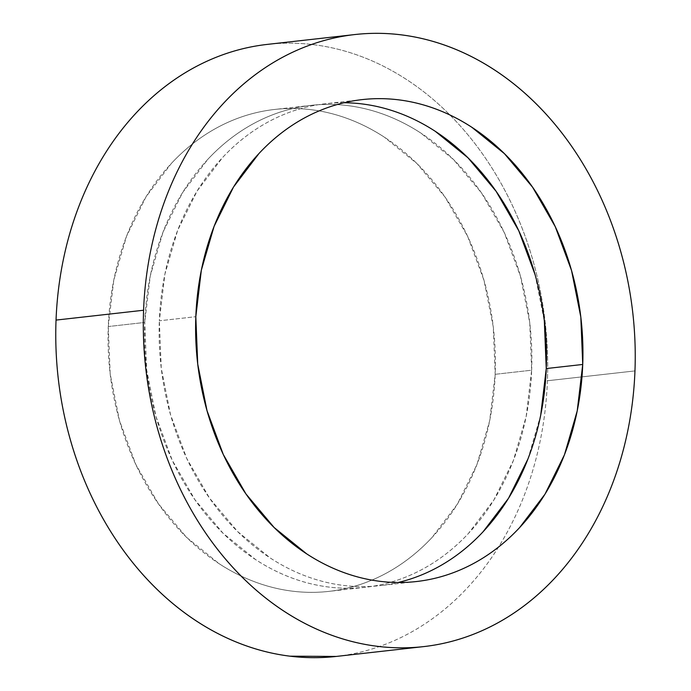 <?xml version="1.0" encoding="UTF-8"?>
<svg xmlns="http://www.w3.org/2000/svg" width="691" height="691" viewBox="0 0 691 691"><rect width="100%" height="100%" fill="white"/><g stroke="black" fill="none" stroke-linecap="round" stroke-linejoin="round"><path stroke-width="0.52" stroke-dasharray="3.46 2.59" d="M336.146 656.45A307.953 245.08 83.6 0 0 498.531 547.056A307.953 245.08 83.6 0 0 547.419 380.758L634.96 370.912L547.419 380.758C548.188 360.685 547.376 340.603 544.983 320.529C542.59 300.447 538.669 280.753 533.21 261.448C527.751 242.135 520.859 223.582 512.532 205.78C504.214 187.987 494.618 171.282 483.76 155.674C472.894 140.074 460.975 125.866 447.993 113.056C435.002 100.247 421.208 89.079 406.602 79.56C391.987 70.033 376.854 62.337 361.177 56.463C345.509 50.598 329.607 46.668 313.472 44.673C297.337 42.678 281.289 42.669 265.318 44.63M144.747 322.438A242.489 192.979 -96.4 0 1 311.105 105.352A242.489 192.979 -96.4 0 1 531.655 370.203L495.179 374.306A242.489 192.979 83.6 0 0 274.629 109.454A242.489 192.979 83.6 0 0 108.271 326.541L144.747 322.438L108.271 326.541A242.489 192.979 83.6 0 0 328.83 591.392A242.489 192.979 83.6 0 0 495.179 374.306L531.655 370.203A242.489 192.979 -96.4 0 1 365.306 587.29A242.489 192.979 -96.4 0 1 144.747 322.438L146.665 369.858L155.933 416.379L172.214 460.215L194.871 499.662L223.038 533.227L255.627 559.598C267.132 567.104 279.052 573.159 291.395 577.78C303.729 582.401 316.253 585.502 328.959 587.065C341.656 588.637 354.302 588.646 366.878 587.1C379.454 585.553 391.728 582.487 403.691 577.883C415.662 573.28 427.09 567.242 437.99 559.762C448.891 552.29 459.049 543.515 468.455 533.443L493.918 499.93L513.396 460.517L526.136 416.716L531.655 370.203L529.747 322.783L520.47 276.262L504.197 232.426L481.541 192.979L453.374 159.414L420.784 133.043C409.279 125.537 397.36 119.483 385.017 114.861C372.674 110.24 360.158 107.14 347.452 105.576C334.755 104.004 322.11 103.996 309.533 105.542C296.957 107.088 284.683 110.154 272.72 114.758C260.749 119.362 249.313 125.399 238.421 132.879C227.52 140.351 217.363 149.126 207.948 159.198L182.493 192.711L163.016 232.124L150.275 275.925L144.747 322.438M344.058 102.752A242.489 192.979 83.6 0 0 325.694 103.71A242.489 192.979 83.6 0 0 159.345 320.797L195.821 316.694L159.345 320.797L164.864 274.284L177.604 230.483L197.082 191.07L222.545 157.557C231.951 147.485 242.109 138.71 253.01 131.238C263.91 123.758 275.338 117.72 287.309 113.117C299.272 108.513 311.546 105.447 324.122 103.9C336.698 102.354 349.344 102.363 362.041 103.935M399.605 113.22C411.948 117.841 423.868 123.896 435.373 131.402M535.067 274.621L544.335 321.142M540.725 415.075L527.984 458.876M418.28 576.242C406.317 580.846 394.043 583.912 381.467 585.458C368.89 587.005 356.245 586.996 343.548 585.424C330.842 583.86 318.326 580.76 305.983 576.139C293.64 571.517 281.721 565.463 270.216 557.957L237.626 531.586L209.459 498.021L186.803 458.574L170.53 414.738L161.253 368.217L159.345 320.797A242.489 192.979 83.6 0 0 379.895 585.648A242.489 192.979 83.6 0 0 398.016 582.504M336.318 656.433L338.141 656.217C354.112 654.256 369.694 650.352 384.896 644.504C400.098 638.665 414.617 630.995 428.455 621.494C442.3 612.001 455.196 600.859 467.151 588.067C479.105 575.283 489.876 561.101 499.481 545.51C509.086 529.928 517.334 513.24 524.219 495.456C531.103 477.671 536.501 459.126 540.405 439.822C544.309 420.525 546.641 400.832 547.419 380.758A307.953 245.08 83.6 0 0 449.936 114.991A307.953 245.08 83.6 0 0 267.305 44.397M108.271 326.541L113.799 280.028L126.539 236.227L146.017 196.814L171.472 163.301C180.887 153.229 191.044 144.454 201.936 136.982C212.837 129.502 224.273 123.464 236.244 118.861C248.207 114.257 260.481 111.191 273.057 109.644C285.633 108.098 298.27 108.107 310.976 109.679C323.682 111.242 336.197 114.343 348.54 118.964C360.883 123.585 372.803 129.64 384.308 137.146L416.898 163.517L445.064 197.082L467.721 236.529L483.994 280.365L493.27 326.886L495.179 374.306L489.66 420.819L476.92 464.62L457.442 504.033L431.979 537.546C422.572 547.618 412.415 556.393 401.514 563.865C390.614 571.345 379.186 577.382 367.215 581.986C355.243 586.59 342.978 589.656 330.402 591.202C317.825 592.748 305.18 592.74 292.483 591.168C279.777 589.604 267.253 586.504 254.919 581.882C242.576 577.261 230.656 571.198 219.151 563.701L186.561 537.33L158.394 503.765L135.738 464.317L119.457 420.482L110.189 373.961L108.271 326.541M311.105 105.352L274.629 109.454M362.17 99.608L325.694 103.71M416.371 581.546L379.895 585.648M365.306 587.29L328.83 591.392"/><path stroke-width="1.04" d="M265.318 44.63C249.347 46.591 233.757 50.495 218.555 56.342C203.361 62.181 188.842 69.851 174.996 79.344C161.158 88.845 148.263 99.988 136.308 112.771C124.354 125.563 113.574 139.746 103.97 155.337C94.365 170.919 86.125 187.606 79.24 205.391C72.348 223.176 66.958 241.72 63.054 261.025C59.15 280.321 56.809 300.015 56.04 320.088A307.953 245.08 83.6 0 0 336.146 656.45L423.695 646.603A307.953 245.08 -96.4 0 1 143.581 310.242L56.04 320.088C55.271 340.162 56.083 360.244 58.467 380.318C60.86 400.4 64.79 420.093 70.249 439.398C75.708 458.712 82.6 477.265 90.918 495.067C99.245 512.86 108.832 529.565 119.698 545.173C130.556 560.772 142.484 574.981 155.466 587.791C168.449 600.6 182.243 611.768 196.857 621.287C211.463 630.814 226.605 638.51 242.273 644.375C257.95 650.248 273.852 654.178 289.978 656.174L336.318 656.433M354.854 34.55L267.305 44.397A307.953 245.08 83.6 0 0 56.04 320.088L143.581 310.242A307.953 245.08 -96.4 0 1 354.854 34.55A307.953 245.08 -96.4 0 1 634.96 370.912A307.953 245.08 -96.4 0 1 423.695 646.603M544.335 321.142L546.253 368.562L582.729 364.459A242.489 192.979 -96.4 0 1 416.371 581.546A242.489 192.979 -96.4 0 1 195.821 316.694A242.489 192.979 -96.4 0 1 362.17 99.608A242.489 192.979 -96.4 0 1 582.729 364.459L546.253 368.562A242.489 192.979 83.6 0 0 344.058 102.752M362.041 103.935C374.747 105.498 387.271 108.599 399.605 113.22M435.373 131.402L467.962 157.773L496.129 191.338L518.786 230.785L535.067 274.621M398.016 582.504A242.489 192.979 83.6 0 0 546.253 368.562L540.725 415.075M527.984 458.876L508.507 498.289L483.052 531.802C473.637 541.874 463.48 550.649 452.579 558.121C441.687 565.601 430.251 571.638 418.28 576.242M143.581 310.242C144.359 290.168 146.691 270.475 150.595 251.179C154.499 231.874 159.897 213.329 166.781 195.544C173.666 177.76 181.914 161.072 191.519 145.49C201.124 129.899 211.895 115.717 223.849 102.933C235.804 90.141 248.7 78.999 262.545 69.506C276.383 60.005 290.902 52.335 306.104 46.496C321.306 40.648 336.888 36.744 352.859 34.783C368.83 32.822 384.887 32.84 401.022 34.826C417.148 36.822 433.05 40.752 448.727 46.625C464.395 52.49 479.537 60.186 494.143 69.713C508.757 79.232 522.551 90.4 535.534 103.209C548.516 116.019 560.444 130.228 571.302 145.827C582.168 161.435 591.755 178.14 600.082 195.933C608.4 213.735 615.292 232.288 620.751 251.602C626.21 270.907 630.14 290.6 632.533 310.682C634.917 330.756 635.729 350.838 634.96 370.912C634.191 390.985 631.85 410.679 627.946 429.975C624.042 449.28 618.652 467.824 611.76 485.609C604.875 503.393 596.635 520.081 587.03 535.663C577.426 551.254 566.646 565.437 554.692 578.229C542.737 591.012 529.842 602.155 516.004 611.656C502.158 621.149 487.639 628.819 472.445 634.658C457.243 640.505 441.653 644.409 425.682 646.37C409.711 648.331 393.663 648.322 377.528 646.327C361.393 644.332 345.491 640.402 329.823 634.537C314.146 628.663 299.013 620.967 284.398 611.44C269.792 601.921 255.998 590.753 243.007 577.944C230.025 565.134 218.106 550.926 207.24 535.326C196.382 519.718 186.786 503.013 178.468 485.22C170.141 467.418 163.249 448.865 157.79 429.552C152.331 410.247 148.41 390.553 146.017 370.471C143.624 350.397 142.812 330.315 143.581 310.242M582.729 364.459L580.811 317.039L571.543 270.518L555.262 226.683L532.606 187.235L504.439 153.67L471.849 127.299C460.344 119.802 448.424 113.739 436.081 109.118C423.747 104.496 411.223 101.396 398.517 99.832C385.82 98.26 373.175 98.252 360.598 99.798C348.022 101.344 335.757 104.41 323.785 109.014C311.814 113.618 300.386 119.655 289.486 127.135C278.585 134.607 268.428 143.382 259.021 153.454L233.558 186.967L214.08 226.38L201.34 270.181L195.821 316.694L197.73 364.114L207.006 410.635L223.279 454.471L245.936 493.918L274.102 527.483L306.692 553.854C318.197 561.36 330.117 567.415 342.46 572.036C354.803 576.657 367.318 579.758 380.024 581.321C392.73 582.893 405.367 582.902 417.943 581.356C430.519 579.809 442.793 576.743 454.756 572.139C466.727 567.536 478.163 561.498 489.064 554.018C499.956 546.546 510.113 537.771 519.528 527.699L544.983 494.186L564.461 454.773L577.201 410.972L582.729 364.459"/></g></svg>
